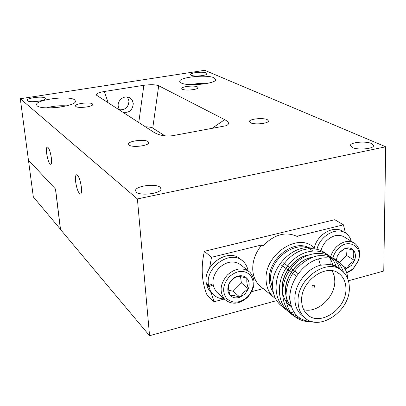 <?xml version="1.0" encoding="UTF-8"?>
<svg xmlns="http://www.w3.org/2000/svg" width="406" height="406" viewBox="0 0 406 406"><rect width="100%" height="100%" fill="white"/><g stroke="black" fill="none" stroke-linecap="round" stroke-linejoin="round"><path stroke-width="0.61" d="M127.418 97.039L128.966 100.998C128.56 107.062 125.439 110.001 119.613 109.813M120.597 110.899L118.958 108.742L118.207 106.062C117.319 99.607 125.479 94.37 130.326 98.247L132.366 100.556L133.28 103.581C132.518 110.518 128.9 113.345 122.414 112.066M136.33 192.145C140.425 196.25 161.375 193.479 161.03 188.922L160.106 187.227C155.706 183.253 135.289 185.989 135.523 190.566L136.33 192.145M27.481 100.774C29.501 102.936 45.782 100.911 45.33 98.577L45.02 98.044C42.843 95.938 26.842 97.927 27.212 100.277L27.481 100.774M191.262 75.293C194.312 76.896 207.339 75.592 207.085 73.719L206.324 72.948C203.152 71.38 190.348 72.669 190.556 74.547L191.262 75.293M352.317 147.505C357.803 150.261 373.571 148.916 373.586 145.703L371.515 143.536C365.831 140.852 350.459 142.207 350.388 145.409L352.317 147.505M81.418 187.278C80.124 179.274 78.429 175.128 76.323 174.829C75.455 175.58 75.217 177.838 75.602 181.614C76.881 189.546 78.581 193.672 80.692 193.987C81.545 193.266 81.789 191.028 81.418 187.278M51.384 158.035C50.227 150.991 48.811 147.312 47.142 146.997C46.401 147.657 46.233 149.799 46.644 153.417C47.796 160.4 49.207 164.06 50.887 164.394C51.618 163.755 51.785 161.634 51.384 158.035M129.138 145.079C132.336 147.85 149.068 145.784 148.738 142.684L148.058 141.598C144.668 138.903 128.271 140.943 128.524 144.049L129.138 145.079M75.826 106.494C78.155 108.569 93.116 106.763 92.741 104.469L92.324 103.829C89.858 101.804 75.151 103.586 75.455 105.89L75.826 106.494M250.477 122.769C254.4 124.987 268.62 123.561 268.457 120.983L267.305 119.674C263.23 117.512 249.299 118.928 249.406 121.511L250.477 122.769M182.421 89.264C185.375 90.969 198.316 89.624 198.067 87.65L197.352 86.848C194.281 85.179 181.558 86.514 181.756 88.493L182.421 89.264M37.159 105.809C41.671 110.564 76.516 106.281 75.496 101.18L74.668 99.866C69.421 95.364 35.88 99.511 36.535 104.662L37.159 105.809M181.198 82.976C187.668 86.635 216.357 83.743 215.748 79.54L214.028 77.769C206.984 74.293 179.366 77.125 179.736 81.342L181.198 82.976M276.709 300.592L149.56 335.701L60.53 229.522L55.561 189.1L28.44 160.086L20.3 98.734L204.736 70.299L385.7 146.794L137.406 198.935L20.3 98.734M149.56 335.701L137.406 198.935M385.7 146.794L383.761 271.03L348.429 280.785M96.217 95.019L154.006 132.376C159.512 135.487 165.765 136.589 172.768 135.67L226.218 125.708C229.715 124.094 229.207 122.074 224.706 119.648L158.7 85.752L152.737 128.108C151.504 127.317 149.038 126.88 145.338 126.804M96.181 94.923C96.379 93.517 99.1 92.37 104.347 91.487L108.235 102.951M138.766 122.576L143.856 85.296L104.347 91.487M143.856 85.296C150.555 84.418 155.503 84.57 158.7 85.752M165.003 135.878L152.737 128.108M33.333 196.946L28.44 160.086L55.455 188.983L60.398 229.212L33.333 196.946M275.603 298.689L273.086 296.684C268.757 292.518 266.422 286.991 266.087 280.104C264.042 255.135 297.365 232.339 313.371 247.102L314.939 248.502M303.135 316.365L301.191 314.792C297.212 310.976 295.101 305.86 294.868 299.45C294.203 285.083 306.571 268.528 320.4 265.225L329.57 264.484M320.4 265.225L318.593 258.861C302.668 263.149 288.58 282.774 289.98 299.496C291.701 313.605 299.141 320.994 312.3 321.674M327.033 264.397C331.529 264.514 335.402 265.879 338.65 268.483L339.452 269.021M341.142 270.081C337.513 266.234 332.808 264.336 327.033 264.392M345.917 288.595C345.836 282.429 343.765 277.608 339.715 274.126C327.165 262.281 300.333 280.911 301.658 300.978C301.846 306.591 303.683 311.057 307.175 314.376C319.689 327.2 346.851 308.799 345.917 288.595M303.683 309.671C317.528 313.523 335.417 296.786 334.788 280.795L334.118 275.471L332.199 270.782M345.455 233.019L343.446 224.828L297.151 236.221L298.43 237.074C286.59 231.004 274.806 233.912 263.073 245.797L261.865 244.909C255.602 252.415 252.562 260.601 252.74 269.472C253.105 276.202 255.425 281.617 259.698 285.722L261.763 287.412M343.446 224.828L334.788 219.707L204.38 251.314C200.757 267.361 201.665 281.972 207.096 295.162L214.109 301.749L224.31 299.014M298.075 301.983C298.303 308.428 300.41 313.564 304.404 317.39C318.893 332.341 350.373 311.047 349.327 287.641C349.241 280.45 346.825 274.837 342.075 270.792C327.546 257.16 296.507 278.76 298.075 301.983M290.168 301.44L289.011 294.822M290.234 301.932L288.874 294.715M291.33 306.616C287.869 302.815 285.971 297.999 285.646 292.163C284.565 277.024 297.796 259.83 311.767 257.495M291.346 306.672C287.874 303.054 285.931 298.182 285.514 292.056C284.225 276.572 298.451 259.119 312.346 257.277M291.615 306.951L288.986 304.911C284.926 301.044 282.708 295.918 282.322 289.539C281.241 274.593 294.188 257.627 308.012 255.166M291.381 306.779L288.849 304.799C284.88 301.125 282.657 296.004 282.195 289.437C280.911 274.146 294.832 256.922 308.596 254.938M279.054 288.524L278.917 286.849M311.838 287.088C312.204 285.54 312.996 284.997 314.224 285.464L314.594 286.332C314.229 287.884 313.432 288.427 312.204 287.955L311.838 287.088M318.593 258.861C333.433 254.511 346.957 263.956 347.769 278.785M312.737 321.775C303.389 322.384 294.888 318.461 289.955 311.498C283.733 301.419 285.037 285.337 292.838 273.36C299.912 263.88 308.174 258.033 317.619 255.821C323.709 255.171 329.261 256.14 334.28 258.739C338.548 262.119 341.578 266.529 343.374 271.959M300.313 318.451C280.881 314.417 276.522 285.403 292.274 266.945C308.073 247.432 334.463 249.929 339.462 268.493M296.796 315.655C277.496 311.503 273.258 282.576 289.001 264.321C304.769 245.016 331.002 247.69 335.919 266.219M294.69 313.209C274.725 309.93 269.63 280.871 285.342 262.23C301.11 242.534 327.835 245.336 332.504 264.291M332.509 264.306L332.656 264.874M283.023 307.068C276.476 302.572 272.964 295.558 272.487 286.017C271.949 265.235 294.69 243.793 312.224 248.294M297.958 236.759L297.151 236.221M261.865 244.909L211.485 257.313L209.638 267.99M211.11 292.574L214.109 301.749M251.766 291.65L263.195 288.585M211.485 257.313L204.38 251.314M317.035 248.888C320.638 235.033 337.427 226.345 346.196 233.531C348.698 235.414 350.414 237.997 351.342 241.281M314.244 247.848C317.451 233.749 334.569 224.564 343.486 231.892L344.176 232.308M353.322 242.494L344.983 237.393C339.172 233.795 333.042 234.907 326.591 240.722C323.922 243.468 322.085 246.65 321.07 250.274M346.521 272.593L352.063 269.493L353.519 268.143L357.823 261.56C364.187 247.564 348.825 237.084 338.178 248.665C335.589 251.339 333.854 254.435 332.971 257.957M330.083 263.098C329.768 257.15 331.854 251.766 336.341 246.944C342.887 241.012 349.094 239.865 354.956 243.493C359.777 247.716 360.843 253.643 358.148 261.271L353.377 268.564L351.763 270.061L346.688 273.116M344.973 268.939L346.76 268.467L351.373 265.422L354.524 260.53C355.93 256.612 355.661 253.283 353.722 250.532C351.571 247.985 348.683 247.279 345.064 248.416L340.005 251.877L337.198 256.425L336.341 260.226M343.182 266.092L346.76 268.467L349.805 263.951L354.524 260.53C353.164 256.546 352.895 253.212 353.722 250.532C349.784 249.152 346.897 248.447 345.064 248.416L339.964 252.233L338.284 254.44L337.198 256.425L336.782 260.464M330.281 264.56L330.164 263.829M330.149 263.722L330.088 263.144M339.568 262.332L346.43 255.338L345.851 248.467M346.43 255.338L354.524 260.53M66.457 105.895C59.733 105.413 53.12 106.067 46.614 107.859M60.098 107.098L53.14 107.788M205.928 83.661L197.935 83.57L190.013 84.59M212.957 283.824L208.588 285.56C204.421 267.178 231.192 248.782 243.174 261.444C245.762 263.875 247.386 266.96 248.046 270.706M241.484 260.099L240.834 259.581C228.882 246.96 202.229 265.25 206.4 283.561L208.588 285.56M224.142 298.862C219.61 298.76 215.84 297.197 212.835 294.172L210.359 290.767L208.821 286.687L213.114 284.971M211.866 293.279L209.471 290.777L207.628 287.641L206.629 284.677L208.821 286.687M206.629 284.677L207.319 284.403M248.594 271.142L241.347 265.296C234.526 260.16 227.137 261.002 219.169 267.818C211.841 276.522 210.988 284.576 216.611 291.985L217.646 292.934M247.599 296.766C254.049 289.097 254.948 281.86 250.294 275.05C244.102 269.67 237.114 270.229 229.324 276.735C222.747 284.606 221.889 291.924 226.751 298.699C233.074 303.886 240.022 303.241 247.599 296.766M227.467 274.898C235.561 267.94 243.057 267.052 249.949 272.238C256.054 279.749 255.318 288.047 247.751 297.131C239.469 304.312 231.816 305.089 224.792 299.455C219.118 291.955 220.006 283.769 227.467 274.898M245.046 293.969L248.36 288.813C249.756 284.697 249.289 281.226 246.965 278.394C244.412 275.775 241.123 275.095 237.094 276.354C233.095 277.897 230.263 280.729 228.603 284.86C227.218 289.036 227.715 292.528 230.106 295.329C232.714 297.897 236.008 298.532 239.992 297.238L245.046 293.969M243.458 292.396L248.36 288.813C246.955 284.596 246.488 281.125 246.965 278.394C242.783 276.943 239.494 276.263 237.094 276.354C233.343 278.389 230.512 281.226 228.603 284.86C228.187 287.524 228.685 291.016 230.106 295.329C232.471 295.147 235.764 295.781 239.992 297.238L243.458 292.396M228.791 290.356L233.125 291.209L241.382 282.916L240.519 276.623M233.125 291.209L239.992 297.238M241.382 282.916L248.36 288.813M211.759 128.524L224.706 119.648M273.238 292.208C270.853 288.767 269.564 284.692 269.371 279.978C267.772 259.297 293.502 238.809 309.169 247.868M312.666 250.979C298.456 237.779 268.797 258.043 270.569 280.257L272.751 289.488M130.326 98.247L129.24 97.607M76.775 174.742L76.323 174.829M47.466 146.936L47.142 146.997M179.756 81.636L179.736 81.342M36.576 104.997L36.535 104.662M128.55 144.318L128.524 144.049M350.388 145.754L350.388 145.409M135.563 191.043L135.523 190.566M337.487 272.609L339.715 274.126M273.086 296.684L259.698 285.722M304.404 317.39L301.191 314.792M283.449 262.824L286.2 264.849M286.321 264.94L289.534 267.3M289.661 267.397L292.914 269.787M293.046 269.883L296.339 272.309M296.471 272.406L298.105 273.603M281.657 265.26L284.454 267.336M284.581 267.427L287.783 269.807M287.905 269.899L291.148 272.309M291.28 272.406L294.563 274.847M294.695 274.943L296.263 276.11M357.823 261.56L358.148 261.271M339.964 252.227L340.005 251.877M352.063 269.493L351.763 270.061M210.638 292.137L212.835 294.172M224.792 299.455L216.611 291.985"/></g></svg>
